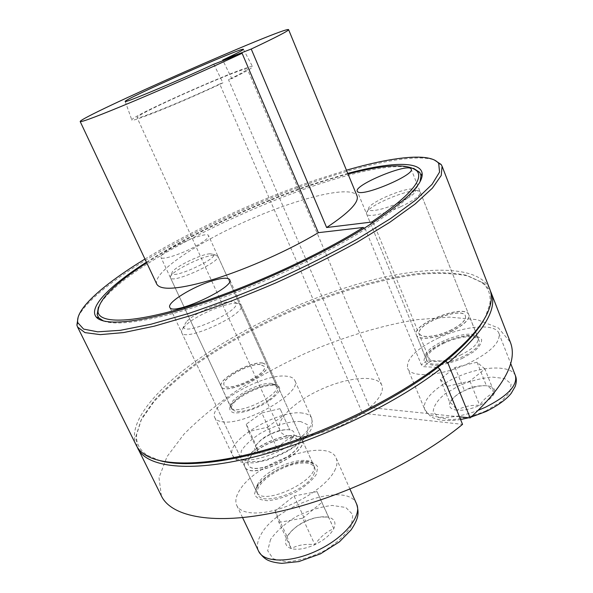 <?xml version="1.0" encoding="UTF-8"?>
<svg xmlns="http://www.w3.org/2000/svg" width="593" height="593" viewBox="0 0 593 593"><rect width="100%" height="100%" fill="white"/><g stroke="black" fill="none" stroke-linecap="round" stroke-linejoin="round"><path stroke-width="0.44" stroke-dasharray="2.96 2.22" d="M213.799 64.214L222.953 82.842L219.721 83.984L362.434 413.232C333.044 434.736 283.847 444.031 279.844 430.081C275.13 419.674 295.818 400.401 322.481 388.741C349.069 376.911 377.259 374.628 381.773 385.124C383.982 390.92 379.987 398.385 369.773 407.532L228.527 79.744L231.781 78.595L223.005 60.664M219.721 83.984C184.831 100.595 135.745 120.461 137.094 117.644C134.314 114.76 247.051 65.037 247.325 69.025C247.444 69.93 241.181 73.502 228.527 79.744M222.953 82.842C184.897 100.988 130.69 122.973 131.854 120.023C128.273 117.058 252.818 62.124 252.625 66.757C252.603 67.81 245.658 71.753 231.781 78.595M420.096 181.458C416.182 191.635 400.757 205.741 373.82 223.783L365.355 229.209L421.371 364.843L423.513 366.689L437.842 367.415M372.678 222.857L373.82 223.783L429.213 358.772L421.371 364.843M459.456 416.797L369.773 407.532M445.714 361.211L431.348 360.596L429.213 358.772M364.176 228.253L365.355 229.209C324.252 255.012 262.662 284.003 209.744 302.193C156.76 320.383 117.503 326.484 103.612 321.035M98.364 307.307C122.039 257.125 360.47 151.971 413.499 168.323M146.738 262.832C200.864 227.749 285.626 190.36 348.039 174.053M146.427 262.173C190.724 233.827 253.989 204.148 309.917 185.001L347.757 173.378M431.348 360.596L423.513 366.689M362.434 413.232L462.547 424.373M160.162 460.746L147.449 455.387C139.548 450.109 135.938 443.186 136.605 434.625L141.831 418.169L154.551 400.053C166.248 387.474 180.561 374.895 197.469 362.308C224.621 343.488 254.923 326.521 288.368 311.421C332.651 292.223 378.497 278.488 417.353 273.64C436.055 272.017 452.281 272.528 466.031 275.174L481.716 282.409C488.499 287.687 491.182 295.025 489.751 304.417L485.141 317.433M137.168 446.959L135.738 436.841L141.038 420.163L153.891 401.824C165.706 389.104 180.139 376.399 197.187 363.687C224.554 344.696 255.086 327.588 288.784 312.363C333.407 293.024 379.616 279.199 418.836 274.337C437.723 272.721 454.127 273.254 468.04 275.938L483.94 283.269L490.463 291.156M198.195 244.82C183.912 253.3 161.555 260.764 160.948 257.384C157.59 252.381 207.09 229.884 208.61 235.688C209.047 237.393 205.578 240.439 198.195 244.82M268.955 399.949C275.686 394.938 278.54 390.935 277.509 387.948C273.973 377.748 226.489 399.904 231.87 409.296L236.081 411.579C245.747 411.839 256.702 407.969 268.955 399.949M161.422 496.007L158.991 477.699L167.033 456.64L183.889 434.284C198.84 419.162 216.63 404.493 237.259 390.283C259.03 376.577 282.142 364.072 306.611 352.776C343.747 336.891 381.707 325.357 416.835 319.671L449.561 317.114L477.439 319.731L498.424 327.988L510.314 342.124M136.338 445.454C126.442 423.669 155.566 389.015 199.945 358.165C244.894 327.166 303.875 299.673 358.847 283.743C421.282 265.62 479.544 263.944 489.907 289.51M156.811 284.225C152.097 272.713 197.269 242.611 248.178 220.262C299.005 197.736 351.701 184.682 357.038 195.912M313.482 475.112C315.15 472.08 315.52 469.515 314.594 467.425C312.17 463.177 305.995 461.991 296.077 463.882C276.397 467.499 253.033 485.837 257.873 494.503C261.565 506.674 305.573 491.493 313.482 475.112M444.476 342.984C431.756 349.24 425.863 355.029 426.797 360.359L427.686 361.656C435.24 371.396 484.896 350.826 478.929 340.375C476.994 334.504 459.145 336.046 444.476 342.984M78.18 316.951C95.777 280.385 217.705 214.518 315.772 181.25C367.586 163.431 414.959 153.572 434.239 159.917M144.959 259.059C193.088 229.699 257.162 200.1 314.705 180.294L346.453 170.198M305.721 521.329C297.189 525.435 291.096 530.35 287.435 536.079L287.108 536.65C284.106 542.536 285.463 546.509 291.163 548.569C297.456 550.193 305.358 548.896 314.868 544.663C324.23 540.082 330.531 534.745 333.785 528.674C336.342 522.774 334.645 518.971 328.692 517.266L327.136 516.963C320.946 516.214 313.808 517.674 305.721 521.329C311.57 518.119 318.359 516.711 326.098 517.089L328.692 517.266L333.785 528.674C326.535 531.625 320.227 536.954 314.868 544.663C305.832 543.685 297.923 544.989 291.163 548.569L287.108 536.65L287.761 535.761C292.868 528.845 298.857 524.034 305.721 521.329L294.039 495.993L275.145 511.077L287.108 536.65M275.145 511.077L278.918 522.426L291.163 548.569M278.918 522.426L302.645 518.186L314.868 544.663M184.668 326.343C182.429 328.633 181.376 330.509 181.517 331.954L181.695 332.599C184.349 342.798 247.348 313.586 241.181 305.084L240.81 304.528C236.466 298.272 195.905 314.127 184.668 326.343M186.313 321.836L183.571 326.691C183.526 337.291 243.693 309.42 235.517 302.682C231.87 297.219 196.135 311.206 186.313 321.836M302.645 518.186L321.866 502.441L317.033 491.612L328.692 517.266M321.866 502.441L333.785 528.674M334.504 470.931C337.135 465.868 337.684 461.584 336.149 458.092C328.455 437.3 257.08 461.384 239.965 489.736C235.932 495.911 234.872 501.174 236.8 505.525C240.854 514.383 260.253 515.68 283.031 507.675C305.803 499.721 327.788 483.806 334.504 470.931M317.033 491.612L294.039 495.993M246.621 458.433C244.42 461.71 243.805 464.46 244.783 466.684C249.727 481.575 310.191 452.763 301.978 439.524C298.123 428.302 256.324 442.756 246.621 458.433M249.912 457.729C248.015 460.576 247.489 462.963 248.341 464.897C252.685 477.914 305.536 452.748 298.383 441.133C295.032 431.304 258.333 444.001 249.912 457.729M249.853 457.596C247.948 460.442 247.422 462.829 248.274 464.764C252.618 477.78 305.469 452.607 298.316 440.999C294.973 431.17 258.274 443.875 249.853 457.596M246.562 458.3C244.353 461.576 243.745 464.326 244.724 466.55C249.66 481.434 310.132 452.629 301.919 439.391C298.064 428.176 256.265 442.63 246.562 458.3M484.889 368.913L477.039 362.256L455.061 367.43L440.258 379.253L447.3 386.302L469.96 381.143L484.889 368.913L494.406 392.892C488.736 394.879 483.829 399.03 479.685 405.33C471.242 404.878 463.704 406.501 457.062 410.208C463.778 410.675 471.324 409.051 479.685 405.33C487.817 401.394 492.724 397.243 494.406 392.892C495.34 389.579 493.747 387.362 489.633 386.243L486.401 385.746C479.707 385.472 472.399 387.11 464.46 390.661C457.966 393.737 453.423 397.132 450.828 400.853L449.857 402.684C448.419 406.894 450.821 409.4 457.062 410.208C453.764 405.582 451.355 403.07 449.857 402.684L451.999 399.786C455.646 395.272 459.797 392.232 464.46 390.661C470.864 387.014 478.173 385.376 486.401 385.746L489.633 386.243M494.406 392.892C491.641 389.364 489.395 387.14 487.676 386.221M469.96 381.143L479.685 405.33M477.039 362.256L486.401 385.746M400.616 206.772C413.988 200.427 420.541 195.571 420.289 192.214L420.059 191.828C416.004 185.394 364.791 206.282 366.533 213.584L366.63 214.014C367.49 217.609 384.842 214.036 400.616 206.772M398.348 202.962C410.697 197.076 416.382 192.74 415.411 189.96C412.016 184.356 366.941 202.754 368.542 209.032C368.297 212.672 383.96 209.588 398.348 202.962M440.258 379.253L449.857 402.684M455.061 367.43L464.46 390.661M438.605 337.854C416.375 348.721 406.042 358.876 407.621 368.327C410.549 378.119 441.296 376.266 468.055 363.598C490.441 352.405 500.729 342.317 498.921 333.34C495.392 322.903 463.993 325.831 438.605 337.854M447.3 386.302L457.062 410.208M450.828 331.665C463.696 325.305 469.693 319.694 468.811 314.816C465.179 303.164 410.771 324.349 416.412 335.104C418.006 340.426 435.596 338.84 450.828 331.665M449.753 330.775C461.013 325.223 466.261 320.309 465.49 316.039C462.355 305.84 414.692 324.386 419.644 333.785C421.052 338.455 436.448 337.046 449.753 330.775M449.702 330.657C460.961 325.097 466.209 320.183 465.438 315.913C462.303 305.721 414.64 324.267 419.599 333.666C421 338.329 436.404 336.92 449.702 330.657M450.776 331.539C463.652 325.179 469.641 319.568 468.766 314.69C465.127 303.045 410.719 324.23 416.368 334.986C417.954 340.3 435.544 338.714 450.776 331.539M292.942 437.182C295.188 433.29 294.298 430.866 290.274 429.903L289.651 429.799C284.766 429.273 278.695 430.629 271.438 433.876C264.248 437.293 259.126 441.096 256.072 445.284L255.442 446.314C253.634 449.887 254.716 452.111 258.689 452.993C263.529 453.689 269.748 452.348 277.354 448.968C284.862 445.365 290.066 441.437 292.942 437.182C286.93 439.191 281.734 443.119 277.354 448.968C270.223 448.434 264.004 449.776 258.689 452.993L256.072 445.284C260.386 439.621 265.508 435.818 271.438 433.876C276.597 430.703 282.668 429.339 289.651 429.799L280.044 408.659L289.651 429.799M280.044 408.659L261.824 412.95L271.438 433.876M261.824 412.95L246.265 424.195L256.072 445.284M213.613 255.22C201.509 256.013 168.886 272.676 170.361 277.428L170.458 277.746C171.874 284.314 221.982 261.387 217.846 256.102L213.613 255.22M209.9 253.774C199.337 254.493 170.636 269.133 171.992 273.203C171.74 279.896 218.721 258.422 213.413 254.293L209.9 253.774M246.265 424.195L248.697 431.511L267.376 427.264L277.354 448.968M248.697 431.511L258.689 452.993M221.849 421.675C244.005 426.411 303.379 392.299 294.758 380.365C293.579 377.919 290.666 376.511 286.011 376.162C262.536 373.36 207.431 405.041 214.844 417.746C215.83 419.8 218.165 421.104 221.849 421.675M267.376 427.264L283.165 415.649M262.499 363.012C249.356 361.634 217.09 379.876 221.241 386.532C224.161 396.206 272.684 373.553 267.184 365.132L262.499 363.012M260.231 364.576C248.756 363.339 220.448 379.342 224.11 385.154C226.674 393.604 269.096 373.812 264.3 366.43L260.231 364.576M260.186 364.465C248.704 363.227 220.403 379.231 224.058 385.042C226.622 393.493 269.044 373.701 264.256 366.318L260.186 364.465M262.447 362.909C249.305 361.53 217.038 379.772 221.196 386.428C224.11 396.094 272.632 373.442 267.139 365.021L262.447 362.909M270.556 539.474L267.665 550.749L273.232 558.821L286.567 561.823C298.709 560.889 311.488 557.109 324.905 550.504C337.239 542.691 346.075 534.412 351.419 525.657L352.805 514.613L345.845 507.497L332.28 505.444C320.783 506.719 308.901 510.351 296.648 516.355C285.174 523.389 276.479 531.098 270.556 539.474M356.615 504.035C348.009 481.219 277.116 504.339 261.12 534.3C257.325 540.809 256.495 546.457 258.622 551.231M256.858 486.379L254.516 494.028C256.072 498.15 260.601 500.381 268.11 500.707C276.931 499.662 286.286 496.741 296.166 491.938C305.321 486.379 312.022 480.582 316.262 474.556L317.781 467.054C315.595 463.274 310.754 461.376 303.268 461.369C286.767 462.992 264.908 474.711 256.858 486.379M258.259 483.243C256.132 486.631 255.583 489.499 256.628 491.856C261.98 507.586 321.977 478.862 313.4 464.771C309.242 452.904 267.606 467.039 258.259 483.243M485.608 411.038L500.781 401.987L509.854 392.24L511.114 383.871L504.65 378.512L492.064 377.052C481.405 378.112 470.457 380.958 459.212 385.606L444.913 393.952C437.434 400.26 433.535 406.146 433.224 411.609L438.486 417.561L450.71 419.696C461.762 418.917 473.399 416.034 485.608 411.038M515.421 375.666C511.492 365.592 486.267 365.666 462.592 374.754C438.842 383.686 420.785 399.919 424.892 409.763C428.109 419.407 453.556 420.111 478.558 410.163M462.169 358.454L473.414 351.975C479.092 347.253 481.827 343.11 481.627 339.552C479.537 336.735 475.015 335.386 468.077 335.49C460.235 336.52 452.103 338.788 443.683 342.287L432.927 348.402C427.279 352.902 424.299 356.971 423.995 360.626C425.559 363.65 429.784 365.229 436.67 365.355C444.713 364.458 453.215 362.153 462.169 358.454M460.294 355.207C473.073 348.847 478.959 343.095 477.965 337.943C474.052 325.594 419.881 346.505 425.811 357.957C427.531 363.591 445.165 362.36 460.294 355.207M300.651 421.556C289.933 420.852 274.085 425.589 259.919 433.646C251.165 439.428 244.946 445.195 241.269 450.954L240.758 457.922L247.014 461.739L259.008 461.48C269.222 459.145 279.466 455.12 289.732 449.405C298.872 443.171 305.017 437.16 308.16 431.363L307.634 424.758L300.651 421.556M302.6 413.113C278.777 409.081 224.502 441.177 232.567 455.276C235.881 463.014 257.444 461.436 278.925 451.229C300.443 441.125 315.306 425.552 311.614 418.058C310.324 415.345 307.315 413.699 302.6 413.113M274.515 384.316C265.901 384.412 255.842 387.548 244.323 393.73C237.734 397.918 233.027 401.995 230.21 405.968C228.935 409.504 230.269 411.816 234.198 412.913C241.825 413.395 254.286 409.593 265.464 403.329C272.276 398.911 276.953 394.708 279.481 390.728C280.341 387.311 278.688 385.168 274.515 384.316M271.757 383.434C258.496 381.655 226.504 400.023 230.862 407.132C234.05 417.368 282.275 394.768 276.531 385.776L271.757 383.434M381.773 385.124L247.325 69.025M279.844 430.081L137.094 117.644M125.205 101.462L131.854 120.023M243.397 49.338L252.625 66.757M136.605 434.625L135.738 436.841M481.716 282.409L483.94 283.269M277.509 387.948L208.61 235.688M231.87 409.296L160.948 257.384M489.751 304.417L490.915 302.215M147.449 455.387L145.04 454.764M478.929 340.375L411.179 169.183M426.797 360.359L357.282 191.28M314.594 467.425L229.706 279.711M257.873 494.503L169.791 307.293M183.571 326.691L181.517 331.954M235.517 302.682L240.81 304.528M326.098 517.089L327.136 516.963M236.8 505.525L242.589 517.645M336.149 458.092L349.981 489.143M244.783 466.684L256.421 491.515C255.791 490.989 256.28 489.114 257.881 485.882C262.062 479.893 269.052 474.259 278.851 468.989C286.389 465.512 293.705 463.17 300.807 461.962L309.472 462.199C312.511 463.392 313.779 464.126 313.274 464.386L301.978 439.524M181.695 332.599L244.724 466.55M241.181 305.084L301.919 439.391M368.542 209.032L366.533 213.584M415.411 189.96L420.059 191.828M451.999 399.786L450.828 400.853M471.072 417.109L468.729 417.754M460.576 419.547C452.296 420.808 445.35 420.926 439.754 419.896C431.949 417.82 433.075 417.672 430.355 416.227L424.892 409.763L407.621 368.327M498.921 333.34L510.647 363.413M416.412 335.104L425.641 357.875L426.159 355.592C426.745 353.702 432.742 347.313 447.085 340.975C461.058 335.401 473.637 335.06 476.06 336.453L478.032 337.773L468.811 314.816M366.63 214.014L416.368 334.986M420.289 192.214L468.766 314.69M289.703 429.925L290.274 429.903M171.992 273.203L170.361 277.428M213.413 254.293L217.661 255.82M214.844 417.746L232.567 455.276C233.961 458.826 237.682 461.295 243.716 462.666L253.819 462.896L266.82 460.183C286.96 453.104 295.655 446.803 304.876 438.197M306.818 436.011C313.564 426.515 311.51 427.227 312.526 424.173L311.614 418.058L294.758 380.365M221.241 386.532L230.714 407.258C231.507 405.656 228.757 406.791 236.125 399.615C241.284 395.101 249.268 390.831 260.09 386.799C265.886 385.087 270.445 384.368 273.751 384.635L276.716 385.754L267.184 365.132M256.102 445.573L255.442 446.314M170.458 277.746L221.196 386.428M217.846 256.102L267.139 365.021"/><path stroke-width="0.89" d="M364.176 228.253L363.212 227.467L318.352 232.671L242.114 53.288L213.799 64.214C176.41 81.53 123.818 103.553 125.205 101.462C122.195 100.032 244.346 46.158 243.397 49.338C243.212 50.049 236.318 53.629 222.709 60.063L223.005 60.664M490.463 291.156L491.16 292.742C497.794 309.264 483.377 332.71 447.908 363.072L470.167 417.909L459.456 416.797M447.908 363.072L445.714 361.211L437.842 367.415L440.036 369.291L462.547 424.373C416.886 462.051 340.79 498.253 277.554 511.929C214.169 525.68 171.429 516.955 161.422 496.007L137.168 446.959M372.678 222.857L371.685 222.056L326.624 227.519L251.232 49.034L222.709 60.063M103.612 321.035L98.72 317.826L97.148 314.638L98.364 307.307M413.499 168.323L419.733 172.363L421.03 175.669L420.096 181.458M363.212 227.467C317.018 256.428 244.909 289.087 189.16 306.173C133.255 323.326 100.261 323.837 98.045 312.207C97.793 300.414 114.026 283.958 146.738 262.832M348.039 174.053C385.687 164.142 408.785 163.253 417.331 171.384C423.624 180.22 408.407 197.113 371.685 222.056M347.757 173.378C388.815 162.349 420.281 160.533 422.127 173.26C423.639 184.089 404.893 202.065 365.888 227.186C321.043 255.324 251.995 287.108 196.135 305.128C140.163 323.192 103.545 326.224 96.199 317.01C88.031 307.07 110.587 285.055 146.427 262.173M437.842 367.415C399.6 396.613 341.568 426.463 286.871 444.483C232.13 462.466 185.142 467.566 160.162 460.746M485.141 317.433C478.499 330.42 465.357 345.015 445.714 361.211M440.036 369.291C392.929 405.582 315.535 442.052 252.092 457.462C188.5 472.94 146.641 467.032 137.873 448.56M491.16 292.742L510.314 342.124C517.8 360.892 504.421 386.154 470.167 417.909M434.239 159.917L441.125 164.469L442.081 166.24L489.907 289.51C491.36 293.224 491.693 297.464 490.915 302.215C488.135 319.368 470.672 340.53 438.524 365.711C395.961 398.251 328.878 431.4 269.304 448.79C209.64 466.18 163.512 466.854 145.04 454.764C141.001 452.133 138.102 449.034 136.338 445.454L77.557 327.017L76.89 325.112L78.18 316.951M212.45 280.748C222.382 277.761 228.135 277.413 229.706 279.711C235.465 287.279 171.985 316.566 169.791 307.293C166.774 302.556 192.769 286.597 212.45 280.748M357.927 191.932L357.282 191.28C353.487 185.098 409.378 162.111 411.179 169.183C415.263 174.653 363.583 196.706 357.927 191.932M318.352 232.671C289.51 250.038 247.755 268.711 214.57 279.051C180.19 289.221 160.94 290.941 156.811 284.225L80.196 121.565C78.587 117.407 286.575 25.669 288.598 29.65C288.769 30.703 276.316 37.166 251.232 49.034M288.598 29.65L357.038 195.912C359.291 202.05 349.151 212.583 326.624 227.519M442.081 166.24L441.236 175.476L432.393 188.151L415.159 203.977L389.675 222.368L356.793 242.441C331.665 256.324 304.683 269.815 275.849 282.905C246.732 295.373 218.58 306.203 191.383 315.394L154.38 326.15L123.611 332.569L100.291 334.63L84.962 332.614L77.557 327.017M346.453 170.198C392.559 156.774 430.659 152.29 438.709 163.475L439.554 172.081L432.06 184.364L415.7 200.056L390.542 218.58L357.423 239.001C331.872 253.196 304.32 267.013 274.767 280.452C244.916 293.216 216.134 304.246 188.418 313.541L150.993 324.23L120.342 330.323L97.719 331.828L83.583 329.085L77.787 322.666C74.94 309.168 103.945 284.062 144.959 259.059M242.114 53.288C210.522 67.965 166.744 87.319 133.521 101.284C99.305 115.576 81.53 122.336 80.196 121.565M258.622 551.231C263.811 563.091 291.526 563.12 318.219 550.104C344.978 537.243 362.219 515.569 356.615 504.035C358.328 509.58 358.491 514.368 357.105 518.401C356.059 521.647 354.058 525.48 351.108 529.89L339.374 541.883L320.442 553.855L298.842 561.578L281.838 563.35C276.546 562.876 272.328 562.016 269.185 560.763C265.264 559.303 261.743 556.13 258.622 551.231L242.589 517.645M478.558 410.163L485.534 407.198C507.623 395.998 517.585 385.494 515.421 375.666C516.703 378.719 516.622 382.329 515.176 386.48L511.188 393.367C506.333 399.43 498.001 405.456 486.201 411.446L471.072 417.109M98.045 312.207L97.148 314.638M417.331 171.384L419.733 172.363M421.03 175.669L422.127 173.26M98.72 317.826L96.199 317.01M77.787 322.666L76.89 325.112M438.709 163.475L441.125 164.469M349.981 489.143L356.615 504.035M468.729 417.754L460.576 419.547M510.647 363.413L515.421 375.666M304.876 438.197L306.818 436.011"/></g></svg>
